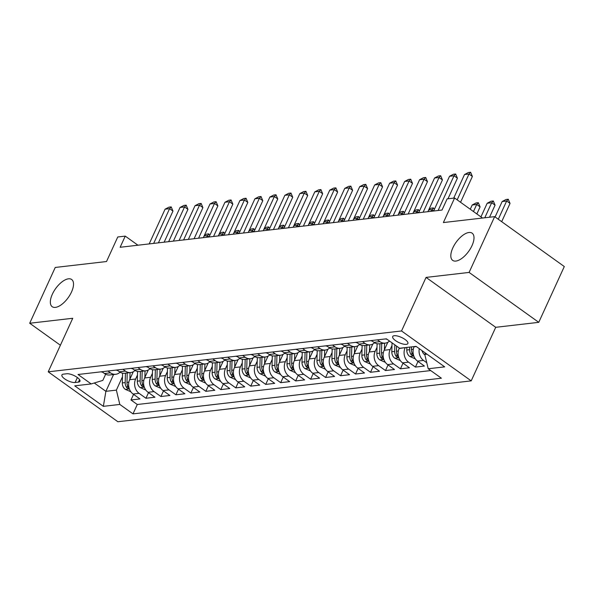 <?xml version="1.0" encoding="UTF-8"?>
<svg xmlns="http://www.w3.org/2000/svg" width="594" height="594" viewBox="0 0 594 594"><rect width="100%" height="100%" fill="white"/><g stroke="black" fill="none" stroke-linecap="round" stroke-linejoin="round"><path stroke-width="0.89" d="M452.828 247.891A16.729 7.752 125.6 0 1 472.148 233.19A16.729 7.752 125.6 0 1 471.992 245.671A16.729 7.752 125.6 0 1 452.673 260.38A16.729 7.752 125.6 0 1 452.828 247.891M52.354 294.208A16.729 7.752 125.6 0 1 71.674 279.507A16.729 7.752 125.6 0 1 71.518 291.996A16.729 7.752 125.6 0 1 52.19 306.697A16.729 7.752 125.6 0 1 52.354 294.208M394.268 335.721A8.361 2.873 -155.4 0 0 392.686 336.553A8.361 2.873 -155.4 0 0 397.193 341.676A8.361 2.873 -155.4 0 0 406.318 344.357A8.361 2.873 -155.4 0 0 407.892 343.518A8.361 2.873 -155.4 0 0 403.385 338.402A8.361 2.873 -155.4 0 0 394.268 335.721M538.758 322.334L564.3 266.543L494.646 216.639L469.104 272.423L426.061 277.405L401.537 330.962L471.198 380.873L495.715 327.309L538.758 322.334L469.104 272.423M401.537 330.962L48.218 371.829L117.879 421.74L471.198 380.873M48.218 371.829L72.743 318.273L29.7 323.247L60.395 345.24M29.7 323.247L55.242 267.456L106.519 261.531L117.761 236.984L125.245 236.115L120.137 247.275L442.01 210.046L447.119 198.886L454.603 198.017L443.369 222.564L494.646 216.639M133.286 371.74L129.641 379.707A10.454 8.539 83.4 0 0 133.086 394.022L139.961 398.945L130.977 399.985L133.553 394.357M137.459 375.014L135.632 379.009A10.454 8.539 83.4 0 0 139.078 393.332L145.946 398.255L148.522 392.627M145.946 398.255L154.93 397.215L148.055 392.292A10.454 8.539 83.4 0 1 144.617 377.97L148.262 370.01M163.231 368.28L159.586 376.24A10.454 8.539 83.4 0 0 163.031 390.562L169.899 395.485L160.915 396.525L163.499 390.897M178.2 366.543L174.554 374.51A10.454 8.539 83.4 0 0 178 388.832L184.875 393.755L175.891 394.795L178.467 389.167M193.176 364.813L189.531 372.78A10.454 8.539 83.4 0 0 192.968 387.095L199.844 392.025L190.86 393.057L193.436 387.429M208.145 363.083L204.499 371.042A10.454 8.539 83.4 0 0 207.945 385.365L214.813 390.288L205.828 391.327L208.405 385.699M223.114 361.352L219.468 369.312A10.454 8.539 83.4 0 0 222.913 383.635L229.781 388.558L220.805 389.597L223.381 383.969M238.09 359.622L234.444 367.582A10.454 8.539 83.4 0 0 237.882 381.905L244.758 386.828L235.773 387.867L238.35 382.239M253.059 357.885L249.413 365.852A10.454 8.539 83.4 0 0 252.858 380.175L259.727 385.098L250.742 386.137L253.319 380.509M268.028 356.155L264.382 364.122A10.454 8.539 83.4 0 0 267.827 378.437L274.695 383.36L265.718 384.4L268.295 378.772M282.996 354.425L279.351 362.385A10.454 8.539 83.4 0 0 282.796 376.707L289.672 381.63L280.687 382.67L283.264 377.042M297.973 352.695L294.327 360.655A10.454 8.539 83.4 0 0 297.772 374.977L304.64 379.9L295.656 380.94L298.233 375.311M312.941 350.965L309.296 358.925A10.454 8.539 83.4 0 0 312.741 373.247L319.609 378.17L310.632 379.21L313.209 373.581M327.91 349.227L324.265 357.194A10.454 8.539 83.4 0 0 327.71 371.517L334.585 376.44L325.601 377.48L328.178 371.844M342.887 347.497L339.241 355.457A10.454 8.539 83.4 0 0 342.679 369.78L349.554 374.703L340.57 375.742L343.146 370.114M357.855 345.767L354.21 353.727A10.454 8.539 83.4 0 0 357.655 368.05L364.523 372.973L355.539 374.012L358.123 368.384M372.824 344.037L369.178 351.997A10.454 8.539 83.4 0 0 372.624 366.32L379.499 371.243L370.515 372.282L373.091 366.654M387.8 342.3L384.155 350.267A10.454 8.539 83.4 0 0 387.592 364.59L394.468 369.513L385.484 370.552L388.06 364.924M399.331 348.069L399.123 348.537A10.454 8.539 83.4 0 0 402.569 362.852L409.437 367.783L400.453 368.815L403.029 363.186M414.196 346.577L414.092 346.799A10.454 8.539 83.4 0 0 417.537 361.122L424.406 366.045L415.429 367.085L418.005 361.456M75.119 382.506L78.408 382.12A8.101 2.784 -155.4 0 0 79.938 381.318A8.101 2.784 -155.4 0 0 75.572 376.358A8.101 2.784 -155.4 0 0 66.736 373.76L63.447 374.146A8.101 2.784 -155.4 0 0 61.917 374.948A8.101 2.784 -155.4 0 0 66.283 379.908A8.101 2.784 -155.4 0 0 75.119 382.506L77.391 377.532M113.573 374.539L105.888 391.327L116.372 390.117L119.81 404.44L132.989 413.877L441.394 378.207L428.215 368.763L444.683 366.862L416.067 346.361L399.599 348.262L386.427 338.818L78.022 374.495L91.201 383.932L102.814 380.405L105.643 374.227M119.81 404.44L103.349 406.341L74.733 385.84L91.201 383.932M405.212 347.616L399.123 348.537M391.966 345.574L390.139 349.576L384.155 350.267M376.997 347.312L375.17 351.306L369.178 351.997M362.028 349.042L360.202 353.036L354.21 353.727M347.059 350.772L345.225 354.767L339.241 355.457M332.083 352.502L330.257 356.497L324.265 357.194M317.114 354.239L315.288 358.234L309.296 358.925M302.146 355.969L300.312 359.964L294.327 360.655M287.169 357.699L285.343 361.694L279.351 362.385M272.201 359.429L270.374 363.424L264.382 364.122M257.232 361.159L255.398 365.154L249.413 365.852M242.255 362.897L240.429 366.892L234.444 367.582M227.287 364.627L225.46 368.622L219.468 369.312M212.318 366.357L210.484 370.352L204.499 371.042M197.349 368.087L195.515 372.082L189.531 372.78M182.373 369.817L180.546 373.819L174.554 374.51M167.404 371.554L165.578 375.549L159.586 376.24M152.435 373.284L150.601 377.279L144.617 377.97M130.977 399.985L137.281 404.507L430.732 370.567M426.774 362.756L423.529 360.432A10.454 8.539 -96.6 0 1 419.275 348.656M415.429 367.085L408.553 362.162A10.454 8.539 -96.6 0 1 405.108 347.839M400.453 368.815L393.584 363.892A10.454 8.539 -96.6 0 1 390.139 349.576M385.484 370.552L378.616 365.629A10.454 8.539 -96.6 0 1 375.17 351.306M370.515 372.282L363.639 367.359A10.454 8.539 -96.6 0 1 360.202 353.036M355.539 374.012L348.671 369.089A10.454 8.539 -96.6 0 1 345.225 354.767M340.57 375.742L333.702 370.819A10.454 8.539 -96.6 0 1 330.257 356.497M325.601 377.48L318.726 372.549A10.454 8.539 -96.6 0 1 315.288 358.234M310.632 379.21L303.757 374.287A10.454 8.539 -96.6 0 1 300.312 359.964M295.656 380.94L288.788 376.017A10.454 8.539 -96.6 0 1 285.343 361.694M280.687 382.67L273.812 377.747A10.454 8.539 -96.6 0 1 270.374 363.424M265.718 384.4L258.843 379.477A10.454 8.539 -96.6 0 1 255.398 365.154M250.742 386.137L243.874 381.214A10.454 8.539 -96.6 0 1 240.429 366.892M235.773 387.867L228.905 382.944A10.454 8.539 -96.6 0 1 225.46 368.622M220.805 389.597L213.929 384.674A10.454 8.539 -96.6 0 1 210.484 370.352M205.828 391.327L198.96 386.404A10.454 8.539 -96.6 0 1 195.515 372.082M190.86 393.057L183.992 388.134A10.454 8.539 -96.6 0 1 180.546 373.819M175.891 394.795L169.015 389.872A10.454 8.539 -96.6 0 1 165.578 375.549M160.915 396.525L154.046 391.602A10.454 8.539 -96.6 0 1 150.601 377.279M107.952 371.035L110.462 372.832A10.454 8.539 83.4 0 0 115.748 374.287A10.454 8.539 83.4 0 0 120.055 372.193M101.96 371.725L104.47 373.522A10.454 8.539 83.4 0 0 109.756 374.977L115.748 374.287M116.929 369.995L119.446 371.792A10.454 8.539 83.4 0 0 124.733 373.247L130.717 372.557A10.454 8.539 -96.6 0 1 125.431 371.102L122.921 369.297M131.905 368.258L134.415 370.062A10.454 8.539 83.4 0 0 139.701 371.517L145.693 370.827A10.454 8.539 -96.6 0 1 140.399 369.364L137.89 367.567M146.874 366.528L149.384 368.325A10.454 8.539 83.4 0 0 154.67 369.787L160.662 369.089A10.454 8.539 -96.6 0 1 155.376 367.634L152.858 365.837M161.843 364.798L164.352 366.595A10.454 8.539 83.4 0 0 169.646 368.057L175.631 367.359A10.454 8.539 -96.6 0 1 170.344 365.904L167.835 364.107M176.819 363.068L179.329 364.865A10.454 8.539 83.4 0 0 184.615 366.32L190.6 365.629A10.454 8.539 -96.6 0 1 185.313 364.174L182.804 362.37M191.788 361.338L194.297 363.134A10.454 8.539 83.4 0 0 199.584 364.59L205.576 363.899A10.454 8.539 -96.6 0 1 200.289 362.444L197.772 360.64M206.757 359.6L209.266 361.404A10.454 8.539 83.4 0 0 214.56 362.86L220.545 362.169A10.454 8.539 -96.6 0 1 215.258 360.707L212.749 358.91M221.725 357.87L224.242 359.667A10.454 8.539 83.4 0 0 229.529 361.13L235.514 360.432A10.454 8.539 -96.6 0 1 230.227 358.976L227.717 357.18M236.702 356.14L239.211 357.937A10.454 8.539 83.4 0 0 244.498 359.392L250.49 358.702A10.454 8.539 -96.6 0 1 245.203 357.246L242.686 355.45M251.67 354.41L254.18 356.207A10.454 8.539 83.4 0 0 259.467 357.662L265.459 356.972A10.454 8.539 -96.6 0 1 260.172 355.516L257.662 353.712M266.639 352.673L269.156 354.477A10.454 8.539 83.4 0 0 274.443 355.932L280.427 355.242A10.454 8.539 -96.6 0 1 275.141 353.779L272.631 351.982M281.615 350.943L284.125 352.747A10.454 8.539 83.4 0 0 289.412 354.202L295.404 353.512A10.454 8.539 -96.6 0 1 290.11 352.049L287.6 350.252M296.584 349.213L299.094 351.009A10.454 8.539 83.4 0 0 304.38 352.472L310.372 351.774A10.454 8.539 -96.6 0 1 305.086 350.319L302.576 348.522M311.553 347.483L314.07 349.279A10.454 8.539 83.4 0 0 319.357 350.735L325.341 350.044A10.454 8.539 -96.6 0 1 320.055 348.589L317.545 346.785M326.529 345.753L329.039 347.549A10.454 8.539 83.4 0 0 334.325 349.005L340.317 348.314A10.454 8.539 -96.6 0 1 335.023 346.859L332.514 345.055M341.498 344.015L344.008 345.819A10.454 8.539 83.4 0 0 349.294 347.275L355.286 346.584A10.454 8.539 -96.6 0 1 350 345.121L347.483 343.325M356.467 342.285L358.976 344.082A10.454 8.539 83.4 0 0 364.271 345.545L370.255 344.847A10.454 8.539 -96.6 0 1 364.968 343.391L362.459 341.595M371.443 340.555L373.953 342.352A10.454 8.539 83.4 0 0 379.239 343.815L385.224 343.117A10.454 8.539 -96.6 0 1 379.937 341.661L377.428 339.865M386.412 338.825L388.921 340.622A10.454 8.539 83.4 0 0 389.248 340.845M122.49 376.745L116.372 390.117M482.543 218.035L454.603 198.017M137.942 245.211L125.245 236.115M94.268 383.004L105.888 391.327L103.349 406.341M425.408 353.051L424.777 354.44L426.997 354.187M137.281 404.507L132.989 413.877M135.031 370.463A10.454 8.539 -96.6 0 1 130.717 372.557M150 368.733A10.454 8.539 -96.6 0 1 145.693 370.827M164.969 366.995A10.454 8.539 -96.6 0 1 160.662 369.089M179.945 365.265A10.454 8.539 -96.6 0 1 175.631 367.359M194.914 363.535A10.454 8.539 -96.6 0 1 190.6 365.629M209.882 361.805A10.454 8.539 -96.6 0 1 205.576 363.899M224.851 360.075A10.454 8.539 -96.6 0 1 220.545 362.169M239.828 358.338A10.454 8.539 -96.6 0 1 235.514 360.432M254.796 356.608A10.454 8.539 -96.6 0 1 250.49 358.702M269.765 354.878A10.454 8.539 -96.6 0 1 265.459 356.972M284.741 353.148A10.454 8.539 -96.6 0 1 280.427 355.242M299.71 351.41A10.454 8.539 -96.6 0 1 295.404 353.512M314.679 349.68A10.454 8.539 -96.6 0 1 310.372 351.774M329.655 347.95A10.454 8.539 -96.6 0 1 325.341 350.044M344.624 346.22A10.454 8.539 -96.6 0 1 340.317 348.314M359.593 344.49A10.454 8.539 -96.6 0 1 355.286 346.584M374.569 342.753A10.454 8.539 -96.6 0 1 370.255 344.847M389.523 341.038A10.454 8.539 -96.6 0 1 385.224 343.117M428.215 368.763L424.777 354.44M426.061 277.405L495.715 327.309M101.106 371.822A6.928 5.658 83.4 0 0 102.547 372.148M149.183 243.911L165.087 209.177L168.948 207.158L171.191 206.898L169.58 208.657L172.965 211.085L158.427 242.842M165.087 209.177L169.58 208.657L153.675 243.392M171.191 206.898L172.965 211.085M132.848 372.705L132.87 371.948M129.893 379.165L130.056 372.631M130.858 391.78L125.2 389.3A6.928 5.658 -96.6 0 1 122.327 382.915L122.579 373.166M125.416 373.166L125.178 382.588A6.928 5.658 83.4 0 0 126.76 387.682L128.757 388.632L128.556 387.474A6.928 5.658 -96.6 0 1 126.975 382.38L127.213 372.965M204.425 235.269L206.601 234.133L208.843 233.873L209.779 235.432M209.081 236.954L207.232 235.632L204.098 235.996M206.474 237.288L208.843 233.873M116.075 370.092A6.928 5.658 83.4 0 0 117.523 370.411M164.152 242.181L180.056 207.447L183.917 205.427L186.167 205.168L184.548 206.927L187.934 209.355L173.396 241.112M180.056 207.447L184.548 206.927L168.644 241.661M186.167 205.168L187.934 209.355M131.044 368.362A6.928 5.658 83.4 0 0 132.492 368.681M179.121 240.451L195.025 205.71L198.893 203.69L201.136 203.43L199.517 205.19L202.91 207.618L188.365 239.382M195.025 205.71L199.517 205.19L183.613 239.931M201.136 203.43L202.91 207.618M146.013 366.632A6.928 5.658 83.4 0 0 147.46 366.951M194.097 238.721L210.001 203.98L213.862 201.96L216.105 201.7L214.493 203.46L217.879 205.888L203.334 237.652M210.001 203.98L214.493 203.46L198.582 238.201M216.105 201.7L217.879 205.888M160.989 364.894A6.928 5.658 83.4 0 0 162.429 365.221M209.066 236.984L224.97 202.25L228.831 200.23L231.081 199.97L229.462 201.73L232.848 204.158L218.31 235.915M224.97 202.25L229.462 201.73L213.558 236.464M231.081 199.97L232.848 204.158M147.817 370.975L147.839 370.218M144.862 377.435L145.033 370.901M145.827 390.05L140.177 387.57A6.928 5.658 -96.6 0 1 137.303 381.185L137.556 371.436M140.392 371.436L140.147 380.858A6.928 5.658 83.4 0 0 141.728 385.952L143.733 386.902L143.525 385.744A6.928 5.658 -96.6 0 1 141.944 380.65L142.189 371.228M219.401 233.539L221.569 232.403L223.819 232.143L224.747 233.694M224.049 235.224L222.201 233.902L219.067 234.266M221.443 235.558L223.819 232.143M162.793 369.238L162.808 368.488M159.831 375.698L160.001 369.171M160.796 388.313L155.145 385.833A6.928 5.658 -96.6 0 1 152.272 379.455L152.524 369.706M155.361 369.706L155.116 379.128A6.928 5.658 83.4 0 0 156.705 384.221L158.702 385.172L158.501 384.014A6.928 5.658 -96.6 0 1 156.913 378.92L157.158 369.498M234.37 231.809L236.546 230.672L238.788 230.413L239.724 231.964M239.018 233.494L237.169 232.172L234.036 232.529M236.412 233.821L238.788 230.413M177.762 367.508L177.784 366.758M174.807 373.968L174.97 367.441M175.772 386.583L170.114 384.103A6.928 5.658 -96.6 0 1 167.241 377.725L167.493 367.968M170.33 367.976L170.084 377.39A6.928 5.658 83.4 0 0 171.673 382.491L173.671 383.434L173.47 382.284A6.928 5.658 -96.6 0 1 171.881 377.183L172.126 367.768M249.339 230.071L251.514 228.935L253.757 228.675L254.692 230.234M253.994 231.764L252.138 230.435L249.005 230.799M251.381 232.091L253.757 228.675M192.731 365.778L192.753 365.028M189.776 372.238L189.946 365.704M190.741 384.853L185.09 382.373A6.928 5.658 -96.6 0 1 182.217 375.987L182.469 366.238M185.306 366.246L185.061 375.66A6.928 5.658 83.4 0 0 186.642 380.754L188.64 381.704L188.439 380.546A6.928 5.658 -96.6 0 1 186.858 375.453L187.103 366.038M264.315 228.341L266.483 227.205L268.733 226.945L269.661 228.504M268.963 230.034L267.114 228.705L263.981 229.069M266.357 230.361L268.733 226.945M175.958 363.164A6.928 5.658 83.4 0 0 177.406 363.483M224.035 235.254L239.939 200.52L243.8 198.5L246.05 198.24L244.431 200L247.824 202.428L233.279 234.184M239.939 200.52L244.431 200L228.527 234.734M246.05 198.24L247.824 202.428M207.707 364.048L207.722 363.29M204.744 370.508L204.915 363.974M205.71 383.123L200.059 380.643A6.928 5.658 -96.6 0 1 197.186 374.257L197.438 364.508M200.275 364.508L200.029 373.93A6.928 5.658 83.4 0 0 201.618 379.024L203.616 379.974L203.415 378.816A6.928 5.658 -96.6 0 1 201.826 373.723L202.071 364.3M279.284 226.611L281.452 225.475L283.702 225.215L284.63 226.774M283.932 228.296L282.083 226.975L278.95 227.339M281.326 228.631L283.702 225.215M190.926 361.434A6.928 5.658 83.4 0 0 192.374 361.753M239.011 233.524L254.915 198.782L258.776 196.763L261.018 196.503L259.4 198.262L262.793 200.69L248.247 232.454M254.915 198.782L259.4 198.262L243.495 233.004M261.018 196.503L262.793 200.69M222.676 362.318L222.691 361.56M219.721 368.777L219.884 362.243M220.686 381.393L215.028 378.913A6.928 5.658 -96.6 0 1 212.155 372.527L212.407 362.778M215.243 362.778L214.998 372.2A6.928 5.658 83.4 0 0 216.587 377.294L218.585 378.244L218.384 377.086A6.928 5.658 -96.6 0 1 216.795 371.993L217.04 362.57M294.253 224.881L296.428 223.745L298.671 223.485L299.606 225.037M298.908 226.566L297.052 225.245L293.919 225.609M296.295 226.901L298.671 223.485M205.903 359.704A6.928 5.658 83.4 0 0 207.343 360.023M253.98 231.794L269.884 197.052L273.745 195.032L275.995 194.773L274.376 196.532L277.762 198.96L263.224 230.724M269.884 197.052L274.376 196.532L258.472 231.274M275.995 194.773L277.762 198.96M237.645 360.58L237.667 359.83M234.689 367.04L234.86 360.513M235.655 379.655L229.997 377.175A6.928 5.658 -96.6 0 1 227.131 370.797L227.383 361.048M230.22 361.048L229.975 370.463A6.928 5.658 83.4 0 0 231.556 375.564L233.553 376.514L233.353 375.356A6.928 5.658 -96.6 0 1 231.771 370.255L232.016 360.84M309.222 223.144L311.397 222.008L313.647 221.748L314.575 223.307M313.877 224.836L312.028 223.507L308.895 223.871M311.271 225.163L313.647 221.748M220.871 357.967A6.928 5.658 83.4 0 0 222.319 358.293M268.948 230.064L284.853 195.322L288.714 193.302L290.963 193.043L289.345 194.802L292.731 197.23L278.192 228.994M284.853 195.322L289.345 194.802L273.44 229.544M290.963 193.043L292.731 197.23M252.613 358.85L252.636 358.1M249.658 365.31L249.829 358.776M250.623 377.925L244.973 375.445A6.928 5.658 -96.6 0 1 242.1 369.067L242.352 359.311M245.188 359.318L244.943 368.733A6.928 5.658 83.4 0 0 246.532 373.834L248.53 374.777L248.329 373.626A6.928 5.658 -96.6 0 1 246.74 368.525L246.985 359.11M324.198 221.413L326.366 220.277L328.616 220.018L329.544 221.577M328.846 223.106L326.997 221.777L323.864 222.141M326.24 223.433L328.616 220.018M235.84 356.237A6.928 5.658 83.4 0 0 237.288 356.563M283.917 228.326L299.822 193.592L303.69 191.572L305.932 191.313L304.314 193.072L307.707 195.5L293.161 227.257M299.822 193.592L304.314 193.072L288.409 227.806M305.932 191.313L307.707 195.5M267.59 357.12L267.604 356.37M264.627 363.58L264.798 357.046M265.592 376.195L259.942 373.715A6.928 5.658 -96.6 0 1 257.068 367.33L257.321 357.581M260.157 357.588L259.912 367.003A6.928 5.658 83.4 0 0 261.501 372.096L263.498 373.047L263.298 371.889A6.928 5.658 -96.6 0 1 261.709 366.795L261.954 357.38M339.167 219.683L341.342 218.547L343.584 218.288L344.52 219.847M343.815 221.376L341.966 220.047L338.832 220.411M341.208 221.703L343.584 218.288M250.817 354.507A6.928 5.658 83.4 0 0 252.257 354.826M298.893 226.596L314.798 191.862L318.659 189.842L320.901 189.583L319.29 191.342L322.676 193.77L308.138 225.527M314.798 191.862L319.29 191.342L303.386 226.076M320.901 189.583L322.676 193.77M282.558 355.39L282.581 354.633M279.603 361.85L279.774 355.316M280.568 374.465L274.911 371.985A6.928 5.658 -96.6 0 1 272.045 365.6L272.297 355.851M275.126 355.851L274.888 365.273A6.928 5.658 83.4 0 0 276.47 370.366L278.467 371.317L278.267 370.159A6.928 5.658 -96.6 0 1 276.685 365.065L276.923 355.643M354.135 217.953L356.311 216.817L358.553 216.558L359.489 218.117M358.791 219.639L356.942 218.317L353.809 218.681M356.185 219.973L358.553 216.558M265.785 352.777A6.928 5.658 83.4 0 0 267.233 353.096M313.862 224.866L329.767 190.125L333.628 188.105L335.877 187.845L334.259 189.605L337.644 192.033L323.106 223.797M329.767 190.125L334.259 189.605L318.354 224.346M335.877 187.845L337.644 192.033M297.527 353.653L297.549 352.903M294.572 360.113L294.743 353.586M295.537 372.735L289.887 370.255A6.928 5.658 -96.6 0 1 287.013 363.87L287.266 354.121M290.102 354.121L289.857 363.543A6.928 5.658 83.4 0 0 291.446 368.636L293.443 369.587L293.243 368.429A6.928 5.658 -96.6 0 1 291.654 363.335L291.899 353.913M369.112 216.223L371.28 215.087L373.529 214.828L374.458 216.379M373.76 217.909L371.911 216.587L368.777 216.944M371.153 218.236L373.529 214.828M280.754 351.047A6.928 5.658 83.4 0 0 282.202 351.366M328.831 223.136L344.735 188.395L348.604 186.375L350.846 186.115L349.227 187.875L352.621 190.303L338.075 222.067M344.735 188.395L349.227 187.875L333.323 222.616M350.846 186.115L352.621 190.303M312.503 351.923L312.518 351.173M309.541 358.382L309.712 351.856M310.506 370.998L304.856 368.518A6.928 5.658 -96.6 0 1 301.982 362.14L302.235 352.391M305.071 352.391L304.826 361.805A6.928 5.658 83.4 0 0 306.415 366.906L308.412 367.849L308.212 366.698A6.928 5.658 -96.6 0 1 306.623 361.598L306.868 352.183M384.08 214.486L386.256 213.35L388.498 213.09L389.434 214.649M388.728 216.179L386.88 214.85L383.746 215.214M386.122 216.506L388.498 213.09M327.472 350.193L327.494 349.443M324.517 356.652L324.68 350.118M325.482 369.268L319.824 366.788A6.928 5.658 -96.6 0 1 316.951 360.402L317.203 350.653M320.04 350.66L319.802 360.075A6.928 5.658 83.4 0 0 321.384 365.169L323.381 366.119L323.181 364.968A6.928 5.658 -96.6 0 1 321.592 359.867L321.837 350.453M399.049 212.756L401.225 211.62L403.467 211.36L404.403 212.919M403.705 214.449L401.856 213.12L398.715 213.484M401.099 214.776L403.467 211.36M342.441 348.463L342.463 347.705M339.486 354.922L339.657 348.388M340.451 367.538L334.801 365.058A6.928 5.658 -96.6 0 1 331.927 358.672L332.18 348.923M335.016 348.923L334.771 358.345A6.928 5.658 83.4 0 0 336.353 363.439L338.357 364.389L338.149 363.231A6.928 5.658 -96.6 0 1 336.568 358.137L336.813 348.715M414.025 211.026L416.194 209.89L418.443 209.63L419.371 211.189M427.903 211.672L442.441 179.915L439.055 177.487L434.563 178.007L418.659 212.741L416.825 211.39L413.691 211.754M416.067 213.046L418.443 209.63M295.73 349.309A6.928 5.658 83.4 0 0 297.171 349.636M343.807 221.399L359.712 186.665L363.573 184.645L365.815 184.385L364.204 186.145L367.589 188.573L353.051 220.337M359.712 186.665L364.204 186.145L348.299 220.886M365.815 184.385L367.589 188.573M310.699 347.579A6.928 5.658 83.4 0 0 312.147 347.906M358.776 219.669L374.68 184.934L378.541 182.915L380.791 182.655L379.172 184.415L382.558 186.843L368.02 218.599M374.68 184.934L379.172 184.415L363.268 219.149M380.791 182.655L382.558 186.843M325.668 345.849A6.928 5.658 83.4 0 0 327.116 346.168M373.745 217.939L389.649 183.197L393.518 181.185L395.76 180.925L394.141 182.685L397.535 185.113L382.989 216.869M389.649 183.197L394.141 182.685L378.237 217.419M395.76 180.925L397.535 185.113M357.417 346.733L357.432 345.975M354.455 353.192L354.625 346.658M355.42 365.807L349.769 363.328A6.928 5.658 -96.6 0 1 346.896 356.942L347.148 347.193M349.985 347.193L349.74 356.615A6.928 5.658 83.4 0 0 351.329 361.709L353.326 362.659L353.126 361.501A6.928 5.658 -96.6 0 1 351.537 356.407L351.782 346.985M428.994 209.296L431.17 208.16L433.412 207.9L434.348 209.452M433.642 210.981L431.793 209.66L428.66 210.024M431.036 211.316L433.412 207.9M340.637 344.119A6.928 5.658 83.4 0 0 342.085 344.438M388.721 216.209L404.625 181.467L408.486 179.447L410.729 179.188L409.11 180.947L412.503 183.375L397.958 215.139M404.625 181.467L409.11 180.947L393.206 215.689M410.729 179.188L412.503 183.375M372.386 344.995L372.408 344.245M369.431 351.455L369.594 344.928M370.396 364.07L364.738 361.59A6.928 5.658 -96.6 0 1 361.865 355.212L362.117 345.463M364.954 345.463L364.709 354.878A6.928 5.658 83.4 0 0 366.298 359.979L368.295 360.929L368.094 359.771A6.928 5.658 -96.6 0 1 366.505 354.67L366.75 345.255M355.613 342.382A6.928 5.658 83.4 0 0 357.053 342.708M403.69 214.479L419.594 179.737L423.455 177.717L425.705 177.458L424.086 179.217L427.472 181.645L412.934 213.409M419.594 179.737L424.086 179.217L408.182 213.959M425.705 177.458L427.472 181.645M387.355 343.265L387.377 342.515M384.4 349.725L384.57 343.198M385.365 362.34L379.714 359.86A6.928 5.658 -96.6 0 1 376.841 353.482L377.093 343.726M379.93 343.733L379.685 353.148A6.928 5.658 83.4 0 0 381.266 358.249L383.264 359.192L383.063 358.041A6.928 5.658 -96.6 0 1 381.482 352.94L381.727 343.525M370.582 340.652A6.928 5.658 83.4 0 0 372.03 340.978M434.563 178.007L438.424 175.987L440.674 175.727L439.055 177.487L423.151 212.221M440.674 175.727L442.441 179.915M400.334 360.61L394.683 358.13A6.928 5.658 -96.6 0 1 391.81 351.745L392.04 342.842M394.824 344.839L394.654 351.418A6.928 5.658 83.4 0 0 396.243 356.511L398.24 357.462L398.039 356.303A6.928 5.658 -96.6 0 1 396.45 351.21L396.584 346.102M476.856 213.959L480.093 206.89L476.707 204.462L472.215 204.982L470.27 209.237M472.215 204.982L476.076 202.962L478.326 202.703L480.093 206.89M473.47 211.531L476.707 204.462L478.326 202.703M385.551 338.922A6.928 5.658 83.4 0 0 386.998 339.241M433.627 211.011L449.539 176.277L453.4 174.257L455.643 173.997L454.024 175.757L457.417 178.185L447.98 198.782M449.539 176.277L454.024 175.757L438.12 210.491M455.643 173.997L457.417 178.185M415.31 358.88L409.652 356.4A6.928 5.658 -96.6 0 1 406.779 350.014L406.845 347.423M409.689 347.096L409.622 349.688A6.928 5.658 83.4 0 0 411.211 354.781L413.209 355.732L413.008 354.573A6.928 5.658 -96.6 0 1 411.419 349.48L411.486 346.889M489.545 217.226L495.069 205.16L491.676 202.732L487.184 203.252L480.947 216.892M487.184 203.252L491.052 201.232L493.295 200.972L495.069 205.16M484.793 217.775L491.676 202.732L493.295 200.972M453.712 198.121L464.508 174.539L468.369 172.52L470.619 172.26L469 174.02L472.386 176.448L460.558 202.287M464.508 174.539L469 174.02L457.172 199.859M470.619 172.26L472.386 176.448M424.851 354.781L424.621 354.67A6.928 5.658 -96.6 0 1 422.022 350.623M501.685 221.681L510.038 203.43L506.652 201.002L502.16 201.522L495.092 216.959M502.16 201.522L506.021 199.502L508.271 199.242L510.038 203.43M498.292 219.253L506.652 201.002L508.271 199.242M416.327 346.547L414.092 346.799M135.632 379.009L129.641 379.707M139.078 393.332L133.086 394.022M423.529 360.432L417.537 361.122M408.553 362.162L402.569 362.852M393.584 363.892L387.592 364.59M378.616 365.629L372.624 366.32M363.639 367.359L357.655 368.05M348.671 369.089L342.679 369.78M333.702 370.819L327.71 371.517M318.726 372.549L312.741 373.247M303.757 374.287L297.772 374.977M288.788 376.017L282.796 376.707M273.812 377.747L267.827 378.437M258.843 379.477L252.858 380.175M243.874 381.214L237.882 381.905M228.905 382.944L222.913 383.635M213.929 384.674L207.945 385.365M198.96 386.404L192.968 387.095M183.992 388.134L178 388.832M169.015 389.872L163.031 390.562M154.046 391.602L148.055 392.292M110.462 372.832L104.47 373.522M125.431 371.102L119.446 371.792M140.399 369.364L134.415 370.062M155.376 367.634L149.384 368.325M170.344 365.904L164.352 366.595M185.313 364.174L179.329 364.865M200.289 362.444L194.297 363.134M215.258 360.707L209.266 361.404M230.227 358.976L224.242 359.667M245.203 357.246L239.211 357.937M260.172 355.516L254.18 356.207M275.141 353.779L269.156 354.477M290.11 352.049L284.125 352.747M305.086 350.319L299.094 351.009M320.055 348.589L314.07 349.279M335.023 346.859L329.039 347.549M350 345.121L344.008 345.819M364.968 343.391L358.976 344.082M379.937 341.661L373.953 342.352M79.551 379.625L78.408 382.12M125.334 389.367L129.351 388.899M126.975 382.38L128.846 382.165M122.327 382.915L125.178 382.588M127.613 385.825L126.76 387.682M140.303 387.63L144.32 387.169M141.944 380.65L143.822 380.427M137.303 381.185L140.147 380.858M142.582 384.095L141.728 385.952M155.279 385.9L159.289 385.439M156.913 378.92L158.791 378.697M152.272 379.455L155.116 379.128M157.551 382.365L156.705 384.221M170.248 384.17L174.265 383.702M171.881 377.183L173.76 376.967M167.241 377.725L170.084 377.39M172.527 380.628L171.673 382.491M185.217 382.439L189.234 381.972M186.858 375.453L188.736 375.237M182.217 375.987L185.061 375.66M187.496 378.898L186.642 380.754M200.185 380.702L204.202 380.242M201.826 373.723L203.705 373.507M197.186 374.257L200.029 373.93M202.465 377.168L201.618 379.024M215.162 378.972L219.179 378.512M216.795 371.993L218.674 371.77M212.155 372.527L214.998 372.2M217.441 375.438L216.587 377.294M230.13 377.242L234.147 376.774M231.771 370.255L233.65 370.04M227.131 370.797L229.975 370.463M232.41 373.7L231.556 375.564M245.099 375.512L249.116 375.044M246.74 368.525L248.619 368.31M242.1 369.067L244.943 368.733M247.379 371.97L246.532 373.834M260.075 373.782L264.085 373.314M261.709 366.795L263.588 366.58M257.068 367.33L259.912 367.003M262.355 370.24L261.501 372.096M275.044 372.044L279.061 371.584M276.685 365.065L278.564 364.85M272.045 365.6L274.888 365.273M277.324 368.51L276.47 370.366M290.013 370.314L294.03 369.854M291.654 363.335L293.533 363.112M287.013 363.87L289.857 363.543M292.293 366.78L291.446 368.636M304.989 368.584L308.999 368.117M306.623 361.598L308.501 361.382M301.982 362.14L304.826 361.805M307.261 365.043L306.415 366.906M319.958 366.854L323.975 366.387M321.592 359.867L323.47 359.652M316.951 360.402L319.802 360.075M322.238 363.313L321.384 365.169M334.927 365.117L338.944 364.657M336.568 358.137L338.446 357.922M331.927 358.672L334.771 358.345M337.206 361.583L336.353 363.439M349.903 363.387L353.913 362.927M351.537 356.407L353.415 356.185M346.896 356.942L349.74 356.615M352.175 359.853L351.329 361.709M364.872 361.657L368.889 361.197M366.505 354.67L368.384 354.455M361.865 355.212L364.709 354.878M367.151 358.123L366.298 359.979M379.841 359.927L383.858 359.459M381.482 352.94L383.36 352.725M376.841 353.482L379.685 353.148M382.12 356.385L381.266 358.249M394.81 358.197L398.826 357.729M396.45 351.21L398.329 350.995M391.81 351.745L394.654 351.418M397.089 354.655L396.243 356.511M409.786 356.459L413.795 355.999M411.419 349.48L413.298 349.265M406.779 350.014L409.622 349.688M412.065 352.925L411.211 354.781"/></g></svg>
